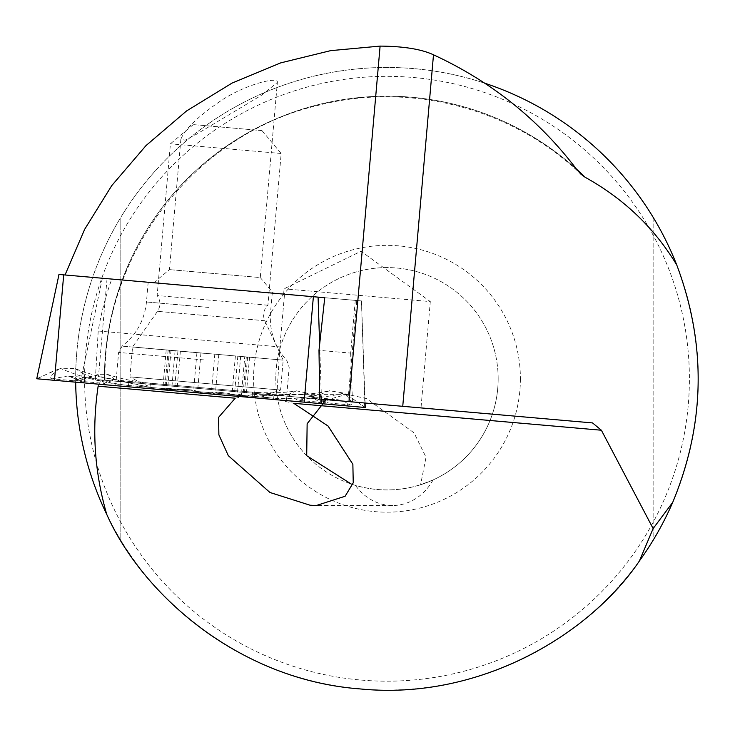 <?xml version="1.0" encoding="UTF-8"?>
<svg xmlns="http://www.w3.org/2000/svg" width="735" height="735" viewBox="0 0 735 735"><rect width="100%" height="100%" fill="white"/><g stroke="black" fill="none" stroke-linecap="round" stroke-linejoin="round"><path stroke-width="0.55" stroke-dasharray="3.67 2.76" d="M75.687 382.172A311.318 311.318 0 0 1 484.778 83.211M653.819 218.414A311.318 311.318 0 0 1 676.751 264.977A311.318 311.318 0 0 0 653.819 218.414L653.819 539.113A311.318 311.318 0 0 0 676.751 264.977A311.318 311.318 0 0 1 653.819 539.113L653.819 218.414M120.136 218.414A311.318 311.318 0 0 0 120.136 539.113A311.318 311.318 0 0 1 120.136 218.414L120.136 539.113L120.136 218.414M98.141 386.206L100.814 379.903L104.388 380.215L95.348 379.425L98.214 331.016A292.686 292.686 0 0 1 111.793 279.079L318.08 297.124M220.408 101.099C197.77 116.681 184.586 129.424 180.856 139.328L185.119 140.174L196.906 134.009L261.632 95.182L277.352 82.458C278.85 75.87 243.983 84.892 220.408 101.099M592.52 422.919L402.743 406.317M305.87 392.802L296.453 390.855C284.39 392.894 269.763 393.335 252.583 392.168L128.864 381.346L128.506 385.498L252.224 396.321L304.814 394.576L305.87 392.802L309.334 394.971C318.825 399.923 325.238 402.605 328.573 403.01L350.062 404.884C353.866 404.866 351.844 400.933 343.998 393.087C322.362 398.352 298.934 400.06 273.705 398.205C289.902 399.243 305.448 397.993 320.35 394.438L320.717 402.036L319.514 402.21L298.033 400.336L287.817 394.658L252.224 396.321L128.506 385.498L128.864 381.346C108.808 379.288 90.837 375.006 74.961 368.492L60.16 368.253C80.556 377.193 103.341 382.944 128.506 385.498C112.372 383.716 97.277 379.784 83.22 373.692L81.539 381.107L82.688 381.493L104.177 383.376L115.22 379.563L149.986 387.382L98.49 376.522L97.764 374.602L93.97 376.127C83.772 379.361 76.991 380.886 73.629 380.702L52.148 378.819C48.409 378.139 51.073 374.62 60.16 368.253L36.75 378.764L58.993 274.458L361.51 300.927L365.075 403.028L100.814 379.903M235.228 398.205L253.593 394.327L293.77 403.322M319.734 399.059L95.348 379.425M111.793 279.079L361.436 300.918L364.817 403M273.42 293.219L153.799 282.754L273.42 293.219L260.282 277.564L169.454 269.616L260.282 277.564L277.352 82.458M306.706 455.691A111.187 111.187 0 0 1 345.533 275.597A111.187 111.187 0 0 1 498.165 378.764A111.187 111.187 0 0 1 420.585 484.751L426.024 457.262L414.062 432.86L366.352 398.526L346.892 394.327L325.697 400.244M433.053 479.955A55.594 48.142 -90 0 1 392.536 505.515A55.594 48.142 -90 0 1 355.464 485.385C381.979 492.873 407.842 491.063 433.053 479.955L420.585 484.751M498.165 378.764A111.187 111.187 0 0 1 331.384 475.049A111.187 111.187 0 0 1 331.384 282.479A111.187 111.187 0 0 1 498.165 378.764M520.398 378.764A133.421 133.421 0 0 1 320.267 494.306A133.421 133.421 0 0 1 320.267 263.222A133.421 133.421 0 0 1 520.398 378.764M75.668 378.764A311.318 311.318 0 0 0 444.886 684.643A311.318 311.318 0 0 0 676.751 264.977A311.318 311.318 0 0 0 75.668 378.764A311.318 311.318 0 0 0 444.886 684.643A311.318 311.318 0 0 0 676.751 264.977A311.318 311.318 0 0 0 75.668 378.764M276.847 395.301L279.888 346.911L284.509 294.184M98.214 331.016L279.888 346.911M355.271 300.376L350.659 353.103L318.99 350.329M350.659 353.103L352.478 401.926M283.637 294.11L284.096 288.791L361.041 251.269L430.306 301.589L284.096 288.791L430.306 301.589L420.999 407.916M250.837 397.497L157.869 389.357L250.837 397.497M244.737 356.778L166.202 349.906L249.551 357.201L240.657 356.42L244.737 356.778L241.365 395.366C235.641 393.372 236.165 393.445 242.936 395.577L246.087 396.781L234.437 394.759C224.671 392.416 218.332 391.884 215.428 393.17C209.613 394.089 203.659 393.547 197.577 391.534C193.654 389.697 186.791 389.127 176.988 389.807L164.695 389.587L167.635 388.907C173.616 387.951 173.083 387.924 166.046 388.852L162.738 389.486L174.553 389.513C184.586 388.907 190.916 389.486 193.553 391.259C199.121 393.17 205.074 393.666 211.423 392.738C215.603 391.617 222.457 392.251 231.994 394.621L244.139 396.533L237.405 393.887L250.901 397.497M171.007 350.329L167.635 388.907L171.806 388.163L157.869 389.357M283.085 360.132L132.557 346.966L283.085 360.132M280.467 390.037L129.939 376.871L280.467 390.037M253.051 397.69L155.655 389.164L253.051 397.69M261.926 130.6L193.305 124.601L261.926 130.6M281.101 153.486L170.419 143.803L281.101 153.486M267.825 305.227L157.143 295.543L267.825 305.227M200.949 352.947L197.577 391.534M237.818 356.172L234.437 394.759M214.795 354.16L211.423 392.738M177.934 350.935L174.553 389.513M200.995 393.133L115.707 385.673L200.995 393.133M106.244 384.846L317.897 403.359L84.084 382.907L106.244 384.846L104.177 383.376A31.127 30.659 95 0 0 89.266 377.882L85.526 377.882L97.764 374.602M54.473 380.317L55.364 370.082L37.016 378.782L365.231 407.502L348.408 395.724L364.964 407.475M210.219 287.688L272.244 293.118L210.219 287.688M320.35 394.438L329.39 390.763L343.998 393.087L348.408 395.724L347.508 405.95L356.732 300.505M115.22 379.563L107.383 374.317L98.72 374.262M74.952 368.511L83.22 373.692M296.453 390.855L287.817 394.658M104.388 380.215A282.598 282.598 0 0 1 576.442 169.087A282.598 282.598 0 0 0 104.388 380.215M84.562 378.764A302.425 302.425 0 0 1 538.195 116.856A302.425 302.425 0 0 1 538.195 640.663A302.425 302.425 0 0 1 84.562 378.764M264.738 320.717L157.501 311.337L264.738 320.717M169.436 350.191L166.046 388.852M180.369 351.146L176.988 389.807M218.809 354.509L215.428 393.17M246.317 356.916L242.936 395.577M235.384 355.96L231.994 394.621M196.934 352.598L193.553 391.259M102.349 278.253L80.372 382.577L93.97 376.127M107.053 278.666L98.49 376.522M319.642 344.329L321.461 399.206M203.898 359.902L118.611 352.442L203.898 359.902M204.477 353.342L122.093 346.13L204.477 353.342M208.492 307.405L146.467 301.975L208.492 307.405M304.814 394.576L304.152 402.155M309.334 394.971L321.608 403.69M149.986 387.382L150.353 383.229L149.986 387.382L273.705 398.205L149.986 387.382L149.876 388.659M52.148 378.819L67.785 375.998L82.688 381.493L84.764 382.963M128.506 385.498L128.395 386.785M252.224 396.321C252.702 390.845 252.702 390.845 252.224 396.321C252.702 390.845 252.702 390.845 252.224 396.321L252.105 397.607M317.226 403.304L319.514 402.21A31.127 30.659 95 0 1 335.151 399.39L313.67 397.516L298.033 400.336L295.736 401.42M273.705 398.205C274.183 392.72 274.183 392.72 273.705 398.205C274.183 392.72 274.183 392.72 273.705 398.205L273.595 399.482M73.629 380.702A31.127 30.659 95 0 1 89.266 377.882L67.785 375.998M317.897 403.359L320.717 402.045L335.151 399.399A31.127 30.659 95 0 1 335.151 399.399A31.127 30.659 95 0 1 350.062 404.884M304.988 392.306L317.345 398.168L313.661 397.516L328.573 403.01M105.059 380.28C102.22 253.988 195.152 134.101 318.163 105.371C409.836 81.502 512.497 108.321 580.779 174.011M180.856 139.328L169.454 269.616L153.799 282.754M346.892 394.327L253.593 394.327M392.536 505.515L316.399 505.515M193.305 124.601L170.419 143.803L157.143 295.543C160.699 300.734 160.818 305.999 157.501 311.337L132.557 346.966L129.939 376.871A177.898 177.898 0 0 0 155.655 389.164M261.982 130.609L281.183 153.496L267.908 305.236C263.507 309.729 262.469 314.892 264.811 320.726L283.195 360.141L280.577 390.046A177.898 177.898 0 0 1 253.134 397.69M175.086 350.687L171.806 388.163M168.159 350.081L164.695 389.587M249.551 357.201L246.087 396.781M240.657 356.42L237.377 393.896M247.594 357.026L244.139 396.533M166.202 349.906L162.738 389.486M148.194 282.258L146.467 301.975C144.556 320.12 136.434 334.848 122.093 346.13L118.611 352.442L115.707 385.673M272.244 293.118L270.517 312.825C269.249 331.035 274.688 346.938 286.852 360.545L289.186 367.362L286.273 400.593M84.084 382.907L75.025 377.68L67.776 375.998M107.383 374.308C118.905 378.424 133.228 381.392 150.353 383.229L274.063 394.052C297.308 395.292 315.747 394.19 329.39 390.744"/><path stroke-width="1.1" d="M433.494 54.803L402.743 406.317L592.52 422.919L601.386 430.232L653.13 528.557L672.718 502.345C705.242 423.755 706.592 344.632 676.751 264.977C654.435 227.969 623.896 198.735 585.133 177.273L580.769 174.02L576.442 169.087C538.847 119.603 491.2 81.502 433.494 54.803C421.513 49.199 403.708 46.305 380.105 46.103L348.996 401.613L402.743 406.317L365.075 403.028L365.231 407.502L36.75 378.764L58.993 274.458M672.718 502.345A311.318 311.318 0 0 1 639.413 560.952C590.453 633.671 480.332 701.015 359.847 688.897C239.086 679.912 142.333 594.468 106.74 514.353A311.318 311.318 0 0 1 75.687 382.172M484.778 83.211A311.318 311.318 0 0 1 676.751 264.977M106.74 514.353C94.53 472.311 91.664 429.598 98.141 386.206L235.228 398.205L218.598 417.333L218.874 434.826L228.328 455.691L269.956 492.487L310.106 505.23L316.335 505.515L345.11 496.254L353.241 482.794L352.864 464.272L328.076 426.043L293.77 403.322L601.386 430.232M653.13 528.557L639.413 560.952M65.029 274.982L84.644 229.348L111.738 185.624L146.008 145.594L186.561 110.957L232.04 83.092L280.696 62.888L330.649 50.641L380.105 46.103M348.996 401.613L319.734 399.059L318.99 350.329L324.741 297.712L58.919 274.449M325.697 400.244L307.138 423.746L306.706 455.691L351.256 484.053M324.741 297.712L318.08 297.124L319.642 344.329M576.442 169.087A282.598 282.598 0 0 1 585.133 177.273M63.697 274.872L54.473 380.317M313.376 296.71L304.152 402.155M321.461 399.206L321.608 403.69M364.817 403L364.964 407.475M580.218 173.488L580.779 174.011"/></g></svg>
